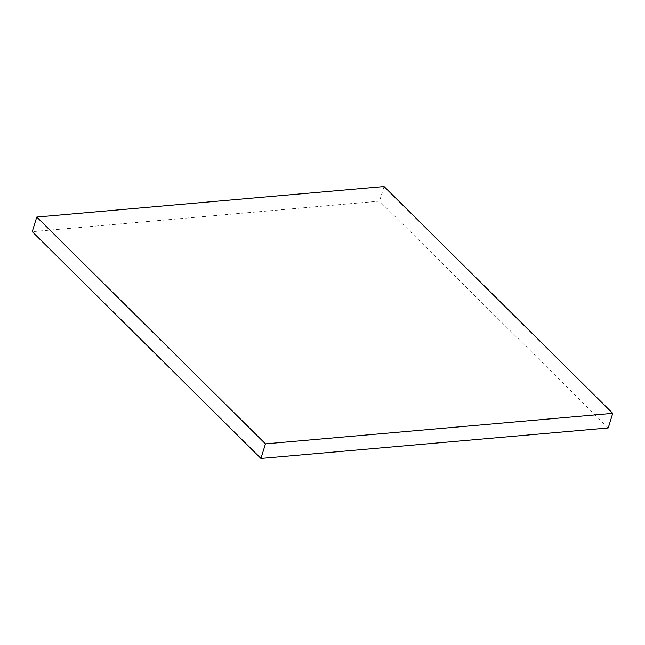 <?xml version="1.0" encoding="UTF-8"?>
<svg xmlns="http://www.w3.org/2000/svg" width="645" height="645" viewBox="0 0 645 645"><rect width="100%" height="100%" fill="white"/><g stroke="black" fill="none" stroke-linecap="round" stroke-linejoin="round"><path stroke-width="0.48" stroke-dasharray="3.23 2.42" d="M608.227 427.941L379.534 201.151L32.25 231.66M384.057 186.55L379.534 201.151"/><path stroke-width="0.97" d="M260.943 458.45L608.227 427.941L612.75 413.34L384.057 186.55L36.773 217.059L32.25 231.66L260.943 458.45L265.466 443.849L612.75 413.34M36.773 217.059L265.466 443.849"/></g></svg>
